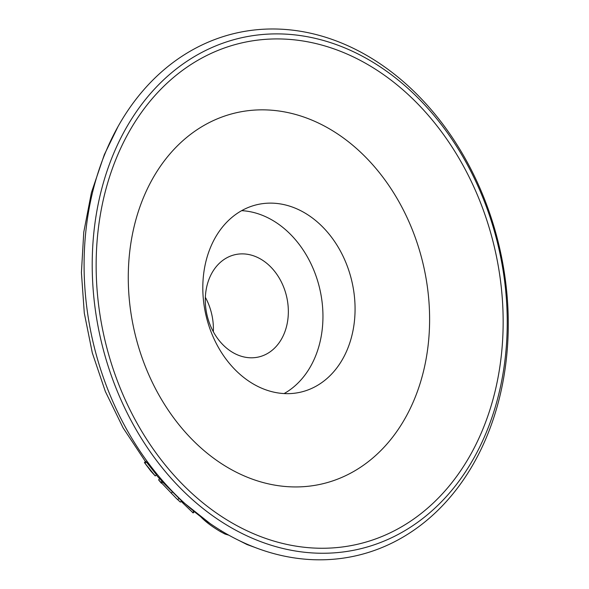 <?xml version="1.0" encoding="UTF-8"?>
<svg xmlns="http://www.w3.org/2000/svg" width="589" height="589" viewBox="0 0 589 589"><rect width="100%" height="100%" fill="white"/><g stroke="black" fill="none" stroke-linecap="round" stroke-linejoin="round"><path stroke-width="0.88" d="M486.337 437.605A268.135 208.653 -103.1 0 1 210.111 523.547A268.135 208.653 -103.1 0 1 106.027 151.189A268.135 208.653 -103.1 0 1 118.058 126.495A268.135 208.653 -103.1 0 1 400.888 79.522A268.135 208.653 -103.1 0 1 486.337 437.605M143.856 196.66A190.483 148.229 -103.1 0 1 345.669 139.637A190.483 148.229 -103.1 0 1 414.023 400.13A190.483 148.229 -103.1 0 1 212.209 457.145A190.483 148.229 -103.1 0 1 143.856 196.66M241.674 210.656A96.25 74.899 -103.1 0 1 310.086 261.95A96.25 74.899 -103.1 0 1 315.078 357.243A96.25 74.899 -103.1 0 1 284.082 393.577M210.685 246.99A96.25 74.899 -103.1 0 1 257.202 204.633A96.25 74.899 -103.1 0 1 337.129 245.407A96.25 74.899 -103.1 0 1 347.193 349.8A96.25 74.899 -103.1 0 1 300.677 392.149A96.25 74.899 -103.1 0 1 220.75 351.375A96.25 74.899 -103.1 0 1 210.685 246.99M205.355 297.298A52.495 40.855 -103.1 0 1 213.343 331.754M209.588 277.802A52.495 40.855 -103.1 0 1 234.967 254.698A52.495 40.855 -103.1 0 1 278.56 276.94A52.495 40.855 -103.1 0 1 284.053 333.875A52.495 40.855 -103.1 0 1 258.674 356.978A52.495 40.855 -103.1 0 1 215.081 334.736A52.495 40.855 -103.1 0 1 209.588 277.802M144.415 462.556L145.608 461.342L146.374 461.982L156.453 474.727L155.26 475.941L150.894 471.178L144.415 462.556L155.26 475.941M161.15 483.002L158.61 479.866L159.796 478.651L162.623 481.993M162.343 481.787L181.559 500.9L180.374 502.115L176.413 498.471L180.374 502.115M238.67 540.319L247.019 544.553L255.302 547.564M200.194 516.178C204.869 521.265 211.65 526.426 220.536 531.668L224.932 534.024L228.878 535.21M221.346 530.836L220.536 531.668M181.117 501.357L193.14 512.945L194.304 511.767M193.774 511.34L192.618 512.526M158.61 479.866L176.413 498.471M162.093 481.265L160.907 482.479L161.43 483.208L162.571 482.045M178.916 498.463L177.723 499.678M172.231 492.08L171.178 493.155M149.496 469.161L150.894 471.178M146.374 461.982L145.188 463.197M485.77 433.688A262.341 204.147 -103.1 0 1 207.814 512.216A262.341 204.147 -103.1 0 1 113.677 153.457A262.341 204.147 -103.1 0 1 391.633 74.928A262.341 204.147 -103.1 0 1 485.77 433.688M482.104 431.001A257.275 200.208 -103.1 0 1 209.515 508.012A257.275 200.208 -103.1 0 1 117.196 156.181A257.275 200.208 -103.1 0 1 389.785 79.169A257.275 200.208 -103.1 0 1 482.104 431.001M156.254 474.925L159.648 478.805M145.417 461.54L123.108 427.879L105.328 391.442L92.318 352.936L84.293 313.068L81.415 272.567L83.771 232.162L91.42 192.596L104.341 154.612L118.058 126.495M181.559 500.908L210.111 523.547"/></g></svg>
